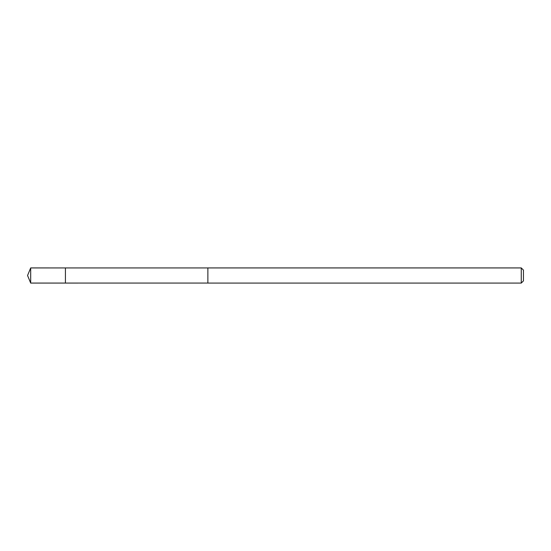 <?xml version="1.0" encoding="UTF-8"?>
<svg xmlns="http://www.w3.org/2000/svg" width="551" height="551" viewBox="0 0 551 551"><rect width="100%" height="100%" fill="white"/><g stroke="black" fill="none" stroke-linecap="round" stroke-linejoin="round"><path stroke-width="0.83" d="M65.417 283.069L65.417 267.931L30.691 267.924L30.691 283.076L65.417 283.069L65.417 267.931L207.879 267.938L207.879 283.062L30.691 283.076L27.55 275.5L30.691 283.076M207.879 272.993L207.879 283.076L521.267 283.076L521.267 267.924L207.879 267.924L207.879 272.993M521.267 267.924L523.45 270.114L523.45 280.886L521.267 283.076M27.55 275.5L30.691 267.924"/></g></svg>

